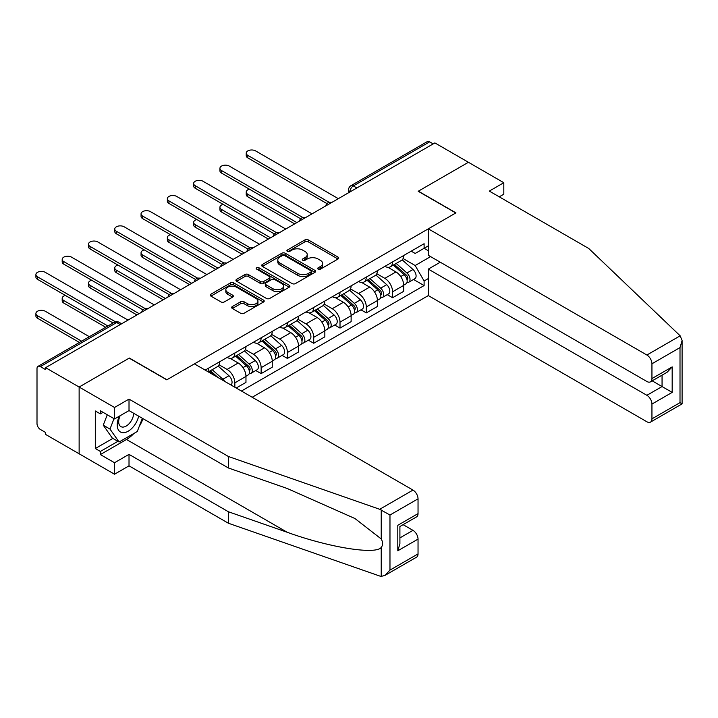 <?xml version="1.0" encoding="UTF-8"?>
<svg xmlns="http://www.w3.org/2000/svg" width="718" height="718" viewBox="0 0 718 718"><rect width="100%" height="100%" fill="white"/><g stroke="black" fill="none" stroke-linecap="round" stroke-linejoin="round"><path stroke-width="1.08" d="M318.146 269.142A1.633 0.942 0 0 0 320.461 269.142L338.034 258.992A2.342 1.346 0 0 0 338.725 258.04A2.342 1.346 0 0 0 338.034 257.089L308.264 239.893A2.342 1.346 0 0 0 304.953 239.893L287.379 250.044A1.633 0.942 0 0 0 286.895 250.708A1.633 0.942 0 0 0 287.379 251.381A1.633 0.942 0 0 0 289.695 251.381L291.966 250.07A7.485 4.326 0 0 1 302.556 250.07L305.033 251.497A7.485 4.326 0 0 1 307.232 254.558A7.485 4.326 0 0 1 305.033 257.609L302.763 258.92A1.633 0.942 0 0 0 302.287 259.593A1.633 0.942 0 0 0 302.763 260.257A1.633 0.942 0 0 0 305.078 260.257L307.349 258.947A7.485 4.326 0 0 1 317.939 258.947L320.416 260.383A7.485 4.326 0 0 1 322.615 263.434A7.485 4.326 0 0 1 320.416 266.495L318.146 267.805A1.633 0.942 0 0 0 317.67 268.478A1.633 0.942 0 0 0 318.146 269.142L318.146 267.805M232.336 306.559A2.342 1.346 0 0 0 231.654 307.51A2.342 1.346 0 0 0 232.336 308.471L240.692 313.29A2.342 1.346 0 0 0 243.994 313.29L263.515 302.018A2.342 1.346 0 0 0 264.206 301.066A2.342 1.346 0 0 0 263.515 300.106L233.745 282.919A2.342 1.346 0 0 0 230.433 282.919L210.912 294.192A2.342 1.346 0 0 0 210.23 295.143A2.342 1.346 0 0 0 210.912 296.103L221 301.928A2.342 1.346 0 0 0 224.312 301.928L232.668 297.099A2.342 1.346 0 0 0 233.35 296.148A2.342 1.346 0 0 0 232.668 295.188L227.66 292.307A6.256 3.617 0 0 1 225.829 289.749A6.256 3.617 0 0 1 229.697 286.41A6.256 3.617 0 0 1 236.509 287.191L256.111 298.509A6.256 3.617 0 0 1 257.95 301.066A6.256 3.617 0 0 1 254.082 304.405A6.256 3.617 0 0 1 247.261 303.615L243.994 301.731A2.342 1.346 0 0 0 240.692 301.731L232.336 306.559L232.336 308.471M45.593 367.679L434.884 142.918L468.423 162.286L418.199 191.275L455.786 212.977L166.935 379.741L129.348 358.04L79.133 387.038L45.593 367.679L45.593 369.626L40.37 366.602A4.766 2.755 -120 0 0 37.991 366.368A4.766 2.755 -120 0 0 37.004 368.549L37.004 423.62A4.766 2.755 -120 0 0 40.37 429.463L45.593 432.478L45.593 434.426L79.133 453.785L79.133 387.038L79.133 453.785L114.521 474.221L114.521 462.733L129.016 454.368L129.016 465.847L114.521 474.221M292.136 283.592A2.342 1.346 0 0 0 295.439 283.592L314.96 272.319A2.342 1.346 0 0 0 315.651 271.359A2.342 1.346 0 0 0 314.96 270.408L285.19 253.221A2.342 1.346 0 0 0 281.878 253.221L262.357 264.484A2.342 1.346 0 0 0 261.675 265.445A2.342 1.346 0 0 0 262.357 266.396L292.136 283.592M257.304 269.501A1.633 0.942 0 0 1 258.965 269.726L258.965 267.778L289.237 285.261A2.342 1.346 0 0 1 289.928 286.213A2.342 1.346 0 0 1 289.237 287.173L269.717 298.437A2.342 1.346 0 0 1 266.414 298.437L236.635 281.25L236.635 279.338A2.342 1.346 0 0 0 235.953 280.289A2.342 1.346 0 0 0 236.635 281.25M236.635 279.338L244.991 274.518A2.342 1.346 0 0 1 248.302 274.518L260.374 281.483A2.342 1.346 0 0 0 263.685 281.483L269.223 278.288A2.342 1.346 0 0 0 269.905 277.336A2.342 1.346 0 0 0 269.223 276.376L256.649 269.115A1.633 0.942 0 0 1 256.173 268.451A1.633 0.942 0 0 1 257.188 267.581A1.633 0.942 0 0 1 258.965 267.778M252.206 397.251L428.314 295.583L646.891 421.771A7.153 4.128 -120 0 0 650.463 422.13A7.153 4.128 -120 0 0 651.944 418.854L651.944 404.063A7.153 4.128 -120 0 0 646.891 395.313L662.059 386.553L672.174 392.387L651.944 404.063M356.864 187.972L353.319 185.926A4.766 2.755 60 0 0 350.94 185.693L427.282 141.617A4.766 2.755 60 0 1 429.66 141.85L353.319 185.926A4.766 2.755 120 0 0 349.953 191.76L349.953 191.957M433.205 143.896L429.66 141.85M392.584 261.917A10.967 6.327 60 0 1 390.314 266.836L401.443 260.419A10.967 6.327 -120 0 0 403.713 255.491M376.797 273.72L384.839 278.36A10.967 6.327 60 0 1 392.584 291.786L403.713 285.36A10.967 6.327 -120 0 0 395.959 271.934L387.998 267.338M403.713 285.36L403.713 291.302L392.584 297.719L387.253 294.64M390.314 266.836A10.967 6.327 60 0 1 384.92 266.342M392.584 291.786L392.584 297.719M366.297 277.094A10.967 6.327 60 0 1 364.026 282.012L375.146 275.595A10.967 6.327 -120 0 0 377.417 270.668M360.966 309.817L366.297 312.895L377.417 306.478L377.417 300.546A10.967 6.327 -120 0 0 369.671 287.119L361.71 282.515M364.026 282.012A10.967 6.327 60 0 1 358.632 281.519M350.51 288.896L358.542 293.536A10.967 6.327 60 0 1 366.297 306.963L366.297 312.895M340.009 292.271A10.967 6.327 60 0 1 337.738 297.189L348.858 290.772A10.967 6.327 -120 0 0 351.129 285.854M334.678 325.003L340.009 328.081L351.129 321.655L351.129 315.723A10.967 6.327 -120 0 0 343.375 302.296L335.414 297.701M337.738 297.189A10.967 6.327 60 0 1 332.335 296.696M324.222 304.073L332.254 308.713A10.967 6.327 60 0 1 340.009 322.14L340.009 328.081M313.721 307.448A10.967 6.327 60 0 1 311.45 312.375L322.57 305.949A10.967 6.327 -120 0 0 324.841 301.03M308.381 340.179L313.721 343.258L324.841 336.832L324.841 330.899A10.967 6.327 -120 0 0 317.087 317.473L309.126 312.877M311.45 312.375A10.967 6.327 60 0 1 306.048 311.872M297.934 319.259L305.967 323.89A10.967 6.327 60 0 1 313.721 337.316L313.721 343.258M287.424 322.624A10.967 6.327 60 0 1 285.154 327.552L296.283 321.125A10.967 6.327 -120 0 0 298.553 316.207M282.093 355.356L287.424 358.435L298.553 352.008L298.553 346.076A10.967 6.327 -120 0 0 290.799 332.649L282.838 328.054M285.154 327.552A10.967 6.327 60 0 1 279.76 327.058M271.646 334.435L279.679 339.075A10.967 6.327 60 0 1 287.424 352.502L287.424 358.435M261.137 337.81A10.967 6.327 60 0 1 258.866 342.728L269.986 336.302A10.967 6.327 -120 0 0 272.257 331.384M255.805 370.533L261.137 373.611L272.257 367.194L272.257 361.253A10.967 6.327 -120 0 0 264.511 347.826L256.55 343.231M258.866 342.728A10.967 6.327 60 0 1 253.472 342.235M245.35 349.612L253.382 354.252A10.967 6.327 60 0 1 261.137 367.679L261.137 373.611M234.849 352.987A10.967 6.327 60 0 1 232.578 357.905L243.698 351.488A10.967 6.327 -120 0 0 245.969 346.561M236.195 388.016L245.969 382.371L245.969 376.429A10.967 6.327 -120 0 0 238.214 363.003L230.254 358.408M232.578 357.905A10.967 6.327 60 0 1 227.184 357.411M219.062 364.789L227.094 369.429A10.967 6.327 60 0 1 234.849 382.856L234.849 387.235M208.319 371.915L217.41 366.665A10.967 6.327 -120 0 0 219.681 361.737M208.561 368.163A10.967 6.327 60 0 1 207.744 371.583M428.314 250.726L424.105 248.293L415.166 253.454L411.208 251.165M403.094 258.543L415.166 265.516L430.594 256.613M428.314 278.557L424.105 280.989L415.166 265.516M241.419 391.032L424.105 285.558L424.105 280.989M428.314 245.861L424.105 248.293L424.105 243.716L205.186 370.111M413.541 279.464L424.105 285.558M318.801 269.376L320.416 268.442A7.485 4.326 0 0 0 322.615 265.382L322.615 263.434M307.232 254.558L307.232 256.497A7.485 4.326 0 0 1 305.033 259.557L303.418 260.49M338.007 259.01L308.264 241.84A2.342 1.346 0 0 0 304.953 241.84L288.035 251.614M314.933 272.337L285.19 255.168A2.342 1.346 0 0 0 281.878 255.168L262.393 266.414M310.822 272.032A1.633 0.942 0 0 0 311.307 271.359A1.633 0.942 0 0 0 310.822 270.695L284.687 255.608A1.633 0.942 0 0 0 282.371 255.608L279.975 256.99A7.485 4.326 0 0 0 277.785 260.051A7.485 4.326 0 0 0 279.975 263.102L297.844 273.414A7.485 4.326 0 0 0 308.426 273.414L310.822 272.032L310.822 273.98A1.633 0.942 0 0 0 311.307 273.307L311.307 271.359M277.785 260.051L277.785 261.989A7.485 4.326 0 0 0 279.975 265.05L279.975 263.102M310.822 273.98L308.426 275.362A7.485 4.326 0 0 1 297.844 275.362L279.975 265.05M236.671 281.268L244.991 276.457L244.991 274.518M269.905 277.336L269.905 279.275A2.342 1.346 0 0 1 269.223 280.235L263.685 283.43A2.342 1.346 0 0 1 260.374 283.43L248.302 276.457A2.342 1.346 0 0 0 244.991 276.457M258.965 269.726L289.21 287.191M272.903 288.717A6.256 3.617 0 0 0 279.724 289.507A6.256 3.617 0 0 0 283.583 286.168A6.256 3.617 0 0 0 281.752 283.61L274.85 279.625A2.342 1.346 0 0 0 271.539 279.625L266.001 282.82A2.342 1.346 0 0 0 265.31 283.781A2.342 1.346 0 0 0 266.001 284.732L272.903 288.717L272.903 290.664A6.256 3.617 0 0 0 279.724 291.454A6.256 3.617 0 0 0 283.583 288.115L283.583 286.168M265.31 283.781L265.31 285.728A2.342 1.346 0 0 0 266.001 286.679L266.001 284.732M272.903 290.664L266.001 286.679M257.95 301.066L257.95 303.014A6.256 3.617 0 0 1 254.082 306.353A6.256 3.617 0 0 1 247.261 305.563L243.994 303.678A2.342 1.346 0 0 0 240.692 303.678L232.363 308.489M225.829 289.749L225.829 291.696A6.256 3.617 0 0 0 227.66 294.245L227.66 292.307M232.632 297.117L227.66 294.245M263.488 302.036L233.745 284.866A2.342 1.346 0 0 0 230.433 284.866L210.948 296.121M393.347 265.086L404.063 274.644A5.959 3.437 60 0 1 405.93 283.861L403.704 285.145M393.635 265.337L398.669 268.254M249.415 189.184A5.484 3.168 -0 0 0 246.22 192.056A5.484 3.168 -0 0 0 247.827 194.291L296.866 222.607M394.424 264.466L406.352 275.102A2.863 1.651 60 0 1 407.25 279.526A2.863 1.651 60 0 1 406.989 279.625M396.21 263.434L406.926 272.993A5.959 3.437 60 0 1 408.793 282.201A5.959 3.437 60 0 1 406.998 282.398M402.188 259.844L412.994 269.492A5.959 3.437 60 0 1 414.86 278.701L408.793 282.201M294.676 223.872L247.827 196.822A5.484 3.168 180 0 1 246.22 194.587L246.22 192.056M326.995 203.616L247.827 157.906A5.484 3.168 180 0 1 246.22 155.671L246.22 153.14A5.484 3.168 -0 0 0 247.827 155.375L329.167 202.341M338.322 198.671L255.572 150.897A5.484 3.168 -0 0 0 249.604 150.215A5.484 3.168 -0 0 0 246.22 153.14M367.06 280.262L377.767 289.821A5.959 3.437 60 0 1 379.642 299.038L377.417 300.321M367.338 280.523L372.382 283.43M223.127 204.361A5.484 3.168 -0 0 0 219.932 207.233A5.484 3.168 -0 0 0 221.539 209.476L270.578 237.784M368.137 279.643L380.055 290.278A2.863 1.651 60 0 1 380.953 294.703A2.863 1.651 60 0 1 380.693 294.802M369.923 278.611L380.639 288.169A5.959 3.437 60 0 1 382.506 297.387A5.959 3.437 60 0 1 380.702 297.575M375.9 275.021L386.706 284.669A5.959 3.437 60 0 1 388.573 293.877L382.506 297.387M268.379 239.049L221.539 211.998A5.484 3.168 180 0 1 219.932 209.764L219.932 207.233M340.772 295.439L351.479 305.006A5.959 3.437 60 0 1 353.355 314.215L351.129 315.498M341.05 295.699L346.094 298.607M196.84 219.537A5.484 3.168 -0 0 0 193.636 222.409A5.484 3.168 -0 0 0 195.242 224.653L244.282 252.96M341.849 294.82L353.768 305.455A2.863 1.651 60 0 1 354.665 309.88A2.863 1.651 60 0 1 354.405 309.979M343.635 293.788L354.342 303.346A5.959 3.437 60 0 1 356.218 312.563A5.959 3.437 60 0 1 354.414 312.752M349.603 290.207L360.409 299.846A5.959 3.437 60 0 1 362.285 309.063L356.218 312.563M242.092 254.226L195.242 227.184A5.484 3.168 180 0 1 193.636 224.94L193.636 222.409M680.161 335.818L682.1 340.538L680.009 347.584L651.944 363.784A7.153 4.128 -120 0 0 646.891 355.024L680.161 335.818L588.751 248.491L489.317 191.087L503.812 182.713L468.423 162.286L418.37 191.176L455.948 212.878L428.314 228.836L646.891 355.024M503.812 182.713L503.812 194.192L499.261 196.822M428.314 295.583L428.314 269.115L646.891 395.313M428.314 228.836L428.314 255.303L646.891 381.491A7.153 4.128 -120 0 0 650.463 381.85A7.153 4.128 -120 0 0 651.944 378.574L651.944 363.784M440.278 262.205L428.314 269.115M652.186 380.854L662.059 386.553L662.059 375.155M651.944 378.574L672.174 366.898L667.112 372.238L650.463 381.85M651.944 418.854L680.009 402.654L681.068 403.274M129.016 454.368L228.441 511.772L228.441 523.251L379.714 576.024L381.222 576.383L384.92 575.441L389.973 570.101L418.038 553.901A7.153 4.128 60 0 1 416.557 557.177L384.92 575.441M228.441 511.772L287.218 532.28C328.961 547.448 375.729 554.978 381.222 547.421C383.053 545.115 383.053 542.287 381.222 538.949L354.97 518.54L287.218 488.491L228.441 467.992L129.016 410.588L114.521 418.953L100.367 410.777L100.367 413.891L95.306 410.974L95.306 448.535L100.367 451.451L117.896 441.328M228.441 523.251L129.016 465.847M418.038 498.83L389.973 515.03L379.714 509.286L228.441 456.504L129.016 399.1L114.521 407.474L79.133 387.038L129.186 358.138L166.764 379.84L194.398 363.882L412.976 490.08A7.153 4.128 60 0 1 418.038 498.83L418.038 513.621A7.153 4.128 60 0 1 416.557 516.897L399.908 526.509L399.908 543.741L397.808 550.787L397.808 525.298C400.536 526.868 400.536 526.868 397.808 525.298L418.038 513.621M114.521 407.474L114.521 418.953M133.916 433.439A26.808 15.482 -60 0 1 126.485 439.479L100.367 454.566L114.521 462.733M100.367 454.566L100.367 451.451M129.016 399.1L129.016 410.588M228.441 456.504L228.441 467.992M399.908 537.908L412.976 530.36A7.153 4.128 60 0 1 418.038 539.11L418.038 553.901M412.976 530.36L403.103 524.661M143.044 418.684A26.808 15.482 -60 0 1 139.238 426.429M103.06 412.338L100.367 413.891M95.306 448.535L112.843 438.411M119.35 416.171A15.491 8.948 120 0 0 117.213 424.885A15.491 8.948 120 0 0 126.574 432.003A15.491 8.948 120 0 0 138.664 416.153M120.175 415.686A10.608 6.121 120 0 0 118.676 421.744A10.608 6.121 120 0 0 120.875 426.6A10.608 6.121 120 0 0 128.971 423.835A10.608 6.121 120 0 0 133.674 413.272M142.388 418.307L137.273 431.509L119.071 442.01L112.331 438.115L103.239 425.173L107.278 414.771M119.071 442.01L109.98 429.068L114.018 418.657M103.239 425.173L109.98 429.068M300.698 218.793L221.539 173.083A5.484 3.168 180 0 1 219.932 170.848L219.932 168.317A5.484 3.168 -0 0 0 221.539 170.552L302.879 217.518M312.034 213.847L229.284 166.073A5.484 3.168 -0 0 0 223.316 165.391A5.484 3.168 -0 0 0 219.932 168.317M274.411 233.969L195.242 188.26A5.484 3.168 180 0 1 193.636 186.025L193.636 183.494A5.484 3.168 -0 0 0 195.242 185.729L276.592 232.695M285.746 229.033L202.997 181.259A5.484 3.168 -0 0 0 197.019 180.568A5.484 3.168 -0 0 0 193.636 183.494M314.475 310.625L325.191 320.183A5.959 3.437 60 0 1 327.058 329.391L324.841 330.675M314.762 310.876L319.806 313.784M170.543 234.714A5.484 3.168 -0 0 0 167.348 237.595A5.484 3.168 -0 0 0 168.954 239.83L217.994 268.146M315.561 309.996L327.48 320.632A2.863 1.651 60 0 1 328.377 325.057A2.863 1.651 60 0 1 328.117 325.164M317.347 308.964L328.054 318.523A5.959 3.437 60 0 1 329.93 327.74A5.959 3.437 60 0 1 328.126 327.929M323.315 305.383L334.121 315.022A5.959 3.437 60 0 1 335.988 324.24L329.93 327.74M215.804 269.403L168.954 242.361A5.484 3.168 180 0 1 167.348 240.117L167.348 237.595M288.187 325.801L298.903 335.36A5.959 3.437 60 0 1 300.77 344.568L298.544 345.852M288.474 326.053L293.518 328.961M144.255 249.891A5.484 3.168 -0 0 0 141.06 252.772A5.484 3.168 -0 0 0 142.667 255.007L191.706 283.323M289.264 325.173L301.192 335.809A2.863 1.651 60 0 1 302.09 340.233A2.863 1.651 60 0 1 301.829 340.341M291.05 324.15L301.766 333.708A5.959 3.437 60 0 1 303.633 342.917A5.959 3.437 60 0 1 301.838 343.114M297.028 320.56L307.834 330.199A5.959 3.437 60 0 1 309.7 339.417L303.633 342.917M189.516 284.588L142.667 257.538A5.484 3.168 180 0 1 141.06 255.303L141.06 252.772M261.899 340.978L272.607 350.537A5.959 3.437 60 0 1 274.482 359.754L272.257 361.037M262.178 341.229L267.222 344.146M117.967 265.068A5.484 3.168 -0 0 0 114.772 267.949A5.484 3.168 -0 0 0 116.379 270.183L165.418 298.5M262.976 340.35L274.895 350.994A2.863 1.651 60 0 1 275.793 355.41A2.863 1.651 60 0 1 275.532 355.518M264.762 339.327L275.479 348.885A5.959 3.437 60 0 1 277.345 358.094A5.959 3.437 60 0 1 275.55 358.291M270.74 335.737L281.546 345.385A5.959 3.437 60 0 1 283.413 354.593L277.345 358.094M163.228 299.765L116.379 272.714A5.484 3.168 180 0 1 114.772 270.48L114.772 267.949M248.123 249.146L168.954 203.436A5.484 3.168 180 0 1 167.348 201.202L167.348 198.671A5.484 3.168 -0 0 0 168.954 200.914L250.295 247.872M259.449 244.21L176.709 196.436A5.484 3.168 -0 0 0 170.731 195.745A5.484 3.168 -0 0 0 167.348 198.671M221.835 264.323L142.667 218.622A5.484 3.168 180 0 1 141.06 216.378L141.06 213.847A5.484 3.168 -0 0 0 142.667 216.091L224.007 263.048M233.162 259.386L150.421 211.613A5.484 3.168 -0 0 0 144.444 210.93A5.484 3.168 -0 0 0 141.06 213.847M195.538 279.499L116.379 233.799A5.484 3.168 180 0 1 114.772 231.555L114.772 229.033A5.484 3.168 -0 0 0 116.379 231.268L197.719 278.234M206.874 274.563L124.124 226.789A5.484 3.168 -0 0 0 118.156 226.107A5.484 3.168 -0 0 0 114.772 229.033M235.612 356.155L246.319 365.713A5.959 3.437 60 0 1 248.195 374.931L245.969 376.214M235.89 356.406L240.934 359.323M91.68 280.253A5.484 3.168 -0 0 0 88.476 283.125A5.484 3.168 -0 0 0 90.082 285.36L139.121 313.676M236.689 355.536L248.607 366.171A2.863 1.651 60 0 1 249.505 370.596A2.863 1.651 60 0 1 249.245 370.694M238.475 354.504L249.182 364.062A5.959 3.437 60 0 1 251.058 373.279A5.959 3.437 60 0 1 249.254 373.468M244.443 350.914L255.249 360.562A5.959 3.437 60 0 1 257.125 369.77L251.058 373.279M136.932 314.942L90.082 287.891A5.484 3.168 180 0 1 88.476 285.656L88.476 283.125M169.251 294.685L90.082 248.975A5.484 3.168 180 0 1 88.476 246.741L88.476 244.21A5.484 3.168 -0 0 0 90.082 246.445L171.431 293.411M180.586 289.74L97.836 241.966A5.484 3.168 -0 0 0 91.859 241.284A5.484 3.168 -0 0 0 88.476 244.21M209.315 371.332L212.995 374.616M209.602 371.592L214.646 374.5M65.383 295.43A5.484 3.168 -0 0 0 62.188 298.302A5.484 3.168 -0 0 0 63.794 300.546L107.897 326.008M218.039 377.533L210.401 370.712M212.187 369.68L222.894 379.239A5.959 3.437 60 0 1 224.617 381.33M218.155 366.09L228.961 375.738A5.959 3.437 60 0 1 230.864 384.929M105.708 327.273L63.794 303.068A5.484 3.168 180 0 1 62.188 300.833L62.188 298.302M142.963 309.862L63.794 264.152A5.484 3.168 180 0 1 62.188 261.917L62.188 259.386A5.484 3.168 -0 0 0 63.794 261.621L145.135 308.587M154.289 304.917L71.549 257.152A5.484 3.168 -0 0 0 65.571 256.461A5.484 3.168 -0 0 0 62.188 259.386M89.364 336.706L45.261 311.244A5.484 3.168 -0 0 0 39.284 310.562A5.484 3.168 -0 0 0 35.9 313.479A5.484 3.168 -0 0 0 37.507 315.723L81.61 341.185M79.42 342.45L37.507 318.254A5.484 3.168 180 0 1 35.9 316.01L35.9 313.479M113.121 322.992L37.507 279.329A5.484 3.168 180 0 1 35.9 277.094L35.9 274.563A5.484 3.168 -0 0 0 37.507 276.798L115.481 321.817M128.001 320.102L45.261 272.328A5.484 3.168 -0 0 0 39.284 271.637A5.484 3.168 -0 0 0 35.9 274.563M350.115 191.859L349.953 191.76A4.766 2.755 0 0 1 348.553 189.821L348.553 192.765M234.849 382.856L245.969 376.429M261.137 367.679L272.257 361.253M287.424 352.502L298.553 346.076M313.721 337.316L324.841 330.899M340.009 322.14L351.129 315.723M366.297 306.963L377.417 300.546M227.094 369.429L238.214 363.003M253.382 354.252L264.511 347.826M279.679 339.075L290.799 332.649M305.967 323.89L317.087 317.473M332.254 308.713L343.375 302.296M358.542 293.536L369.671 287.119M384.839 278.36L395.959 271.934M331.456 202.638A4.766 2.755 120 0 0 329.347 203.849M305.168 217.814A4.766 2.755 120 0 0 303.059 219.035M278.871 232.991A4.766 2.755 120 0 0 276.771 234.212M252.583 248.168A4.766 2.755 120 0 0 250.483 249.388M226.296 263.353A4.766 2.755 120 0 0 224.187 264.565M200.008 278.53A4.766 2.755 120 0 0 197.899 279.742M173.711 293.707A4.766 2.755 120 0 0 171.611 294.918M147.423 308.884A4.766 2.755 120 0 0 145.323 310.104M120.247 324.572L116.711 322.535L40.37 366.602M121.647 323.764L119.098 322.292A4.766 2.755 120 0 0 116.711 322.535A4.766 2.755 60 0 0 114.333 322.292L37.991 366.368M320.416 268.442L320.416 266.495M302.763 260.257L302.763 258.92M305.033 259.557L305.033 257.609M287.379 251.381L287.379 250.044M304.953 241.84L304.953 239.893M308.264 241.84L308.264 239.893M338.034 258.992L338.034 257.089M262.357 266.396L262.357 264.484M281.878 255.168L281.878 253.221M285.19 255.168L285.19 253.221M314.96 272.319L314.96 270.408M297.844 275.362L297.844 273.414M308.426 275.362L308.426 273.414M248.302 276.457L248.302 274.518M260.374 283.43L260.374 281.483M263.685 283.43L263.685 281.483M269.223 280.235L269.223 278.288M289.237 287.173L289.237 285.261M240.692 303.678L240.692 301.731M243.994 303.678L243.994 301.731M247.261 305.563L247.261 303.615M232.668 297.099L232.668 295.188M210.912 296.103L210.912 294.192M230.433 284.866L230.433 282.919M233.745 284.866L233.745 282.919M263.515 302.018L263.515 300.106M404.063 274.644L400.716 276.574M407.842 278.216L406.765 278.835M412.994 269.492L406.926 272.993M247.827 196.822L247.827 194.291M247.827 155.375L247.827 157.906M377.767 289.821L374.428 291.75M381.545 293.393L380.477 294.012M386.706 284.669L380.639 288.169M221.539 211.998L221.539 209.476M351.479 305.006L348.14 306.927M355.257 308.569L354.189 309.189M360.409 299.846L354.342 303.346M195.242 227.184L195.242 224.653M680.009 402.654L680.009 347.584M672.174 366.898L672.174 392.387M381.222 576.383L381.222 547.421M381.222 538.949L381.222 509.977M389.973 515.03L389.973 570.101M418.038 539.11L397.808 550.787M379.714 509.286L412.976 490.08M126.485 439.479L287.218 532.28M221.539 170.552L221.539 173.083M195.242 185.729L195.242 188.26M325.191 320.183L321.852 322.113M328.97 323.746L327.893 324.365M334.121 315.022L328.054 318.523M168.954 242.361L168.954 239.83M298.903 335.36L295.556 337.289M302.682 338.923L301.605 339.542M307.834 330.199L301.766 333.708M142.667 257.538L142.667 255.007M272.607 350.537L269.268 352.466M276.385 354.109L275.317 354.728M281.546 345.385L275.479 348.885M116.379 272.714L116.379 270.183M168.954 200.914L168.954 203.436M142.667 216.091L142.667 218.622M116.379 231.268L116.379 233.799M246.319 365.713L242.98 367.643M250.097 369.285L249.029 369.905M255.249 360.562L249.182 364.062M90.082 287.891L90.082 285.36M90.082 246.445L90.082 248.975M228.961 375.738L222.894 379.239M63.794 303.068L63.794 300.546M63.794 261.621L63.794 264.152M37.507 318.254L37.507 315.723M37.507 276.798L37.507 279.329M331.86 202.404A4.766 4.766 0 0 0 325.739 205.931M305.572 217.581A4.766 4.766 0 0 0 299.451 221.117M279.275 232.758A4.766 4.766 0 0 0 273.163 236.294M252.987 247.934A4.766 4.766 0 0 0 246.875 251.471M226.7 263.12A4.766 4.766 0 0 0 220.588 266.647M200.412 278.297A4.766 4.766 0 0 0 194.291 281.824M174.115 293.474A4.766 4.766 0 0 0 168.003 297.001M147.827 308.65A4.766 4.766 0 0 0 141.715 312.186M119.098 322.292A4.766 4.766 0 0 0 114.333 322.292M350.94 185.693A4.766 4.766 0 0 0 348.553 189.821M682.1 340.538L682.1 403.866L650.463 422.13"/></g></svg>
